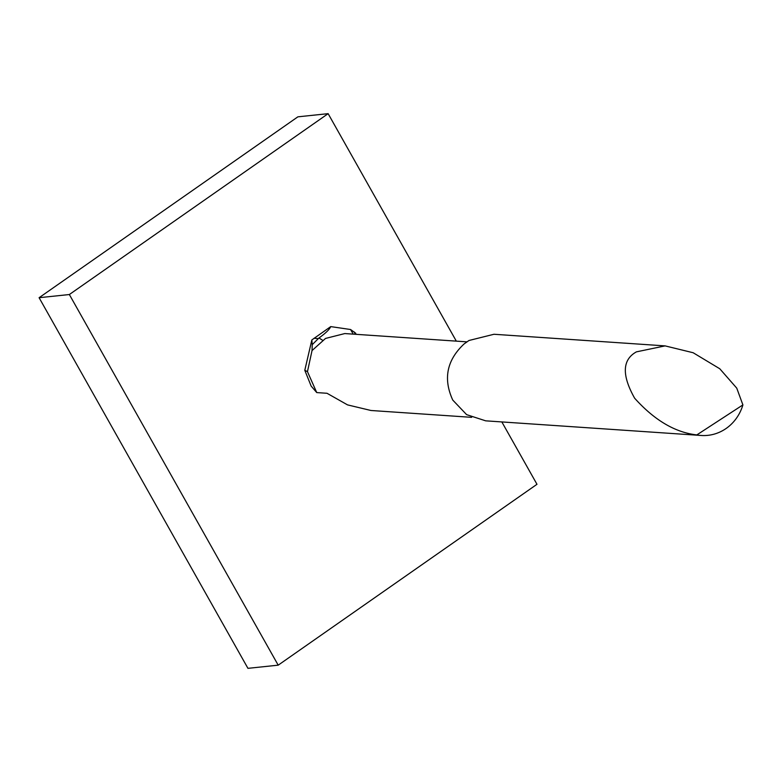 <?xml version="1.0" encoding="UTF-8"?>
<svg xmlns="http://www.w3.org/2000/svg" width="782" height="782" viewBox="0 0 782 782"><rect width="100%" height="100%" fill="white"/><g stroke="black" fill="none" stroke-linecap="round" stroke-linejoin="round"><path stroke-width="1.17" d="M39.1 297.707L247.943 668.336L278.197 665.169L69.354 294.531L39.1 297.707L297.883 116.831L328.137 113.664L456.317 341.138M501.839 421.928L536.98 484.293L278.197 665.169M328.137 113.664L69.354 294.531M696.811 434.919C675.169 432.475 654.446 420.247 634.652 398.224C621.67 375.165 622.257 359.72 636.411 351.861L665.12 345.888L693.155 352.741L719.763 368.752L736.752 388.136L742.9 404.91A43.469 40.605 -86.1 0 1 725.08 429.181A43.469 40.605 -86.1 0 1 701.249 435.476A43.469 40.605 -86.1 0 1 696.811 434.919L742.9 404.91M701.249 435.476L485.671 420.833L466.619 414.646L452.768 400.081C443.023 378.85 446.805 360.131 464.107 343.933L468.995 340.483L493.989 334.266L665.12 345.888M312.028 350.58L312.243 344.647L318.978 337.98C325.635 333.21 329.554 329.418 330.737 326.602L311.842 339.945L304.794 370.297L307.463 371.646L312.028 350.58L325.517 338.44L344.813 333.562L466.883 341.851M307.463 371.646L316.749 392.584L311.158 386.083L304.794 370.297M471.634 417.334L370.981 410.491L347.55 404.89L327.003 393.278L316.749 392.584M330.737 326.602L350.551 329.515L355.8 333.298M311.842 339.945L312.243 344.647M322.702 340.326L318.978 337.98M314.002 338.303L318.069 338.577M353.239 334.129L350.551 329.515M355.302 334.276L354.285 331.969"/></g></svg>
